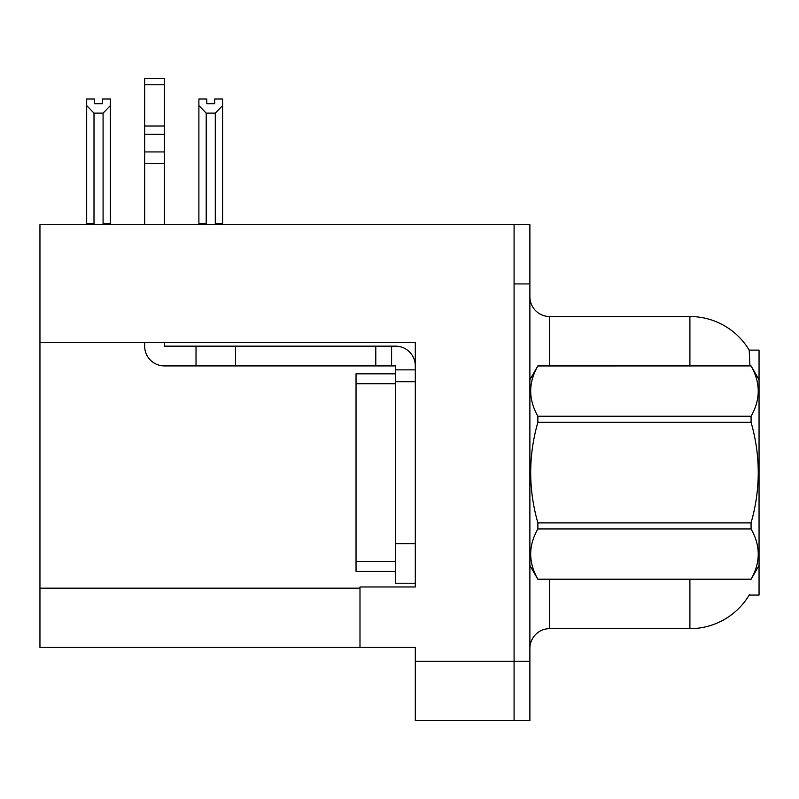 <?xml version="1.0" encoding="UTF-8"?>
<svg xmlns="http://www.w3.org/2000/svg" width="799" height="799" viewBox="0 0 799 799"><rect width="100%" height="100%" fill="white"/><g stroke="black" fill="none" stroke-linecap="round" stroke-linejoin="round"><path stroke-width="1.2" d="M39.95 342.411L415.3 342.411L415.3 543.72L395.545 543.72L395.545 583.23L415.3 583.23L415.3 543.72L415.3 586.975L359.989 586.975L359.989 647.43L39.95 647.43L39.95 224.669L514.087 224.669L514.087 720.528L415.3 720.528L415.3 661.262L514.087 661.262L514.087 720.528L529.887 720.528L529.887 661.262L514.087 661.262L514.087 283.935L529.887 283.935L529.887 661.262M359.989 647.43L415.3 647.43L415.3 661.262M749.931 365.912L749.202 350.112L759.05 350.112L759.05 595.075L749.202 595.075L749.552 594.486A69.143 69.143 0 0 1 689.907 628.663A69.143 69.143 0 0 0 749.202 595.075M529.887 648.418A19.755 19.755 0 0 1 549.642 628.663L689.907 628.663L689.907 579.275M689.907 365.912L689.907 316.524A69.143 69.143 0 0 1 749.352 350.362A69.143 69.143 0 0 0 689.907 316.524L549.642 316.524A19.755 19.755 0 0 1 529.887 296.769A19.755 19.755 0 0 0 549.642 316.524L549.642 365.912M514.087 224.669L529.887 224.669L529.887 283.935M216.259 224.669L215.291 223.68L215.291 113.128L206.212 113.128L198.891 105.588L198.891 99.016L206.801 99.016L206.801 103.7L214.701 103.7L206.801 103.7M214.701 103.7L214.701 99.016L222.601 99.016L222.601 105.588L215.291 113.128M215.291 223.68L222.601 223.68L222.601 224.669L222.601 105.588M206.212 113.128L206.212 223.68L205.233 224.669M198.891 105.588L198.891 224.669L198.891 105.588L198.891 223.68L206.212 223.68M102.492 103.7L94.582 103.7L102.492 103.7L102.492 99.016L110.392 99.016L110.392 105.588L103.081 113.128L94.002 113.128L94.002 223.68L86.682 223.68L86.682 224.669M94.002 113.128L86.682 105.588L86.682 99.016L94.582 99.016L94.582 103.7M94.002 223.68L93.024 224.669M86.682 105.588L86.682 223.68M110.392 105.588L110.392 223.68L103.081 223.68L103.081 113.128M104.05 224.669L103.081 223.68M110.392 223.68L110.392 224.669M144.659 342.411L144.659 346.157A19.755 19.755 0 0 0 164.414 365.912L196.015 365.912L196.015 346.157L395.545 346.157A19.755 19.755 0 0 1 415.3 365.922M415.3 369.867L395.545 369.867L395.545 365.912L391.59 365.912L391.59 346.157M415.3 381.722L395.545 381.722L395.545 369.867M395.545 543.72L395.545 373.822L356.034 373.822L356.034 571.375L395.545 571.375M395.545 583.23L415.3 583.23M196.015 365.912L375.79 365.912L375.79 346.157M391.59 365.912L375.79 365.912M164.414 342.411L164.414 346.157L196.015 346.157M144.659 224.669L144.659 163.515L164.414 163.515L164.414 224.669M164.414 84.784L144.659 84.784L144.659 78.472L164.414 78.472L164.414 163.515M144.659 163.515L144.659 151.93L164.414 151.93M164.414 134.322L144.659 134.322L144.659 84.784M144.659 134.322L144.659 151.93M164.414 126.012L144.659 126.012M759.05 379.745L751.07 365.912L537.867 365.972C528.309 382.661 528.309 399.43 537.867 416.259L537.867 422.311C528.299 455.75 528.299 489.268 537.867 522.876L537.867 528.938C528.309 545.627 528.309 562.386 537.867 579.215L751.07 579.215C760.628 562.526 760.628 545.767 751.07 528.938L537.867 528.938M537.867 416.259L751.07 416.259C760.628 399.56 760.628 382.801 751.07 365.972M751.07 416.259L751.07 422.311L537.867 422.311M537.867 522.876L751.07 522.876C760.638 489.268 760.638 455.75 751.07 422.311M751.07 522.876L751.07 528.938M759.05 565.442L751.07 579.275M529.887 379.745L537.867 365.912L751.07 365.912M529.887 565.442L537.867 579.275M537.867 579.215L751.07 579.215M39.95 588.164L359.989 588.164M549.642 579.275L549.642 628.663M530.276 379.076A19.755 3.426 0 0 1 529.887 378.396M235.525 365.912L235.525 346.157M356.034 561.497L395.545 561.497M356.034 383.7L395.545 383.7"/></g></svg>
